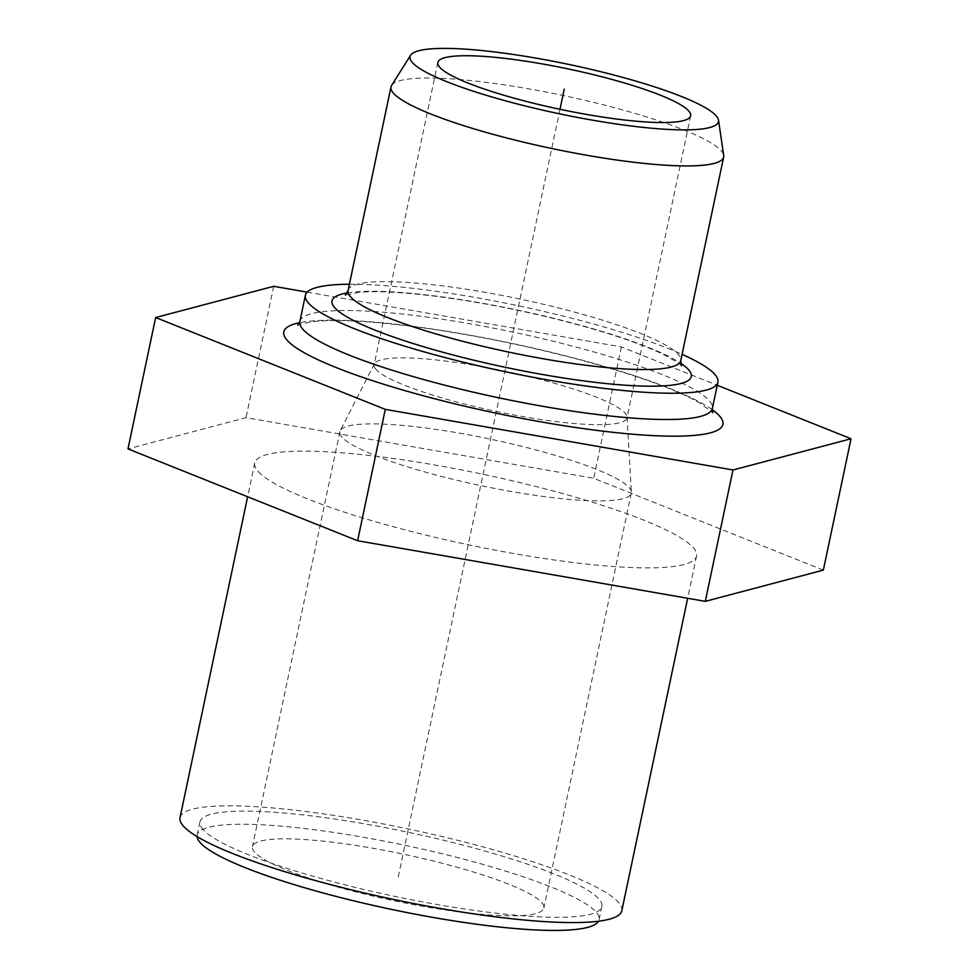 <?xml version="1.0" encoding="UTF-8"?>
<svg xmlns="http://www.w3.org/2000/svg" width="979" height="979" viewBox="0 0 979 979"><rect width="100%" height="100%" fill="white"/><g stroke="black" fill="none" stroke-linecap="round" stroke-linejoin="round"><path stroke-width="0.73" stroke-dasharray="4.89 3.67" d="M254.797 852.342A148.906 23.741 -168.1 0 1 252.435 846.627A148.906 23.741 -168.1 0 1 403.042 854.104A148.906 23.741 -168.1 0 1 543.859 908.047A148.906 23.741 -168.1 0 1 409.038 903.752A148.906 23.741 -168.1 0 1 254.797 852.342M342.246 437.38A148.906 23.741 -168.1 0 1 339.884 431.666A148.906 23.741 -168.1 0 1 340.227 430.687A148.906 23.741 -168.1 0 1 490.491 439.143A148.906 23.741 -168.1 0 1 631.382 492.045A148.906 23.741 -168.1 0 1 631.308 493.073A148.906 23.741 -168.1 0 1 496.488 488.79A148.906 23.741 -168.1 0 1 342.246 437.38M376.205 369.597A129.191 20.596 -168.1 0 1 374.162 364.641A129.191 20.596 -168.1 0 1 374.455 363.796A129.191 20.596 -168.1 0 1 504.821 371.127A129.191 20.596 -168.1 0 1 627.049 417.03A129.191 20.596 -168.1 0 1 626.988 417.923A129.191 20.596 -168.1 0 1 510.022 414.203A129.191 20.596 -168.1 0 1 376.205 369.597M391.6 85.43A169.991 27.106 -168.1 0 1 562.913 95.452A169.991 27.106 -168.1 0 1 723.701 155.416M203.228 829.739A205.345 32.748 -168.1 0 1 199.985 821.858A205.345 32.748 -168.1 0 1 407.668 832.162A205.345 32.748 -168.1 0 1 601.852 906.542A205.345 32.748 -168.1 0 1 415.94 900.631A205.345 32.748 -168.1 0 1 203.228 829.739M197.122 836.629A205.345 32.748 -168.1 0 1 197.207 834.989A205.345 32.748 -168.1 0 1 404.902 845.293A205.345 32.748 -168.1 0 1 599.075 919.685A205.345 32.748 -168.1 0 1 598.499 921.202M349.405 284.24A210.791 33.604 -168.1 0 1 682.082 354.337M258.334 471.621A225.745 35.99 11.9 0 0 492.18 549.562A225.745 35.99 11.9 0 0 696.558 556.06A225.745 35.99 11.9 0 0 483.075 474.289A225.745 35.99 11.9 0 0 254.76 462.957A225.745 35.99 11.9 0 0 258.334 471.621M180.014 817.649A225.745 35.99 -168.1 0 1 408.341 828.98A225.745 35.99 -168.1 0 1 621.812 910.751M307.173 292.146L621.396 346.921L717.264 385.261M823.339 570.121L593.702 478.278L246.023 417.678L127.968 448.896M621.396 346.921L593.702 478.278M273.704 286.309L246.023 417.678M560 109.293L398.147 877.331M348.083 290.543A169.991 27.106 -168.1 0 1 501.97 295.438A169.991 27.106 -168.1 0 1 678.055 354.129A169.991 27.106 -168.1 0 1 680.748 360.651M299.855 321.54A210.791 33.604 -168.1 0 1 513.045 332.126A210.791 33.604 -168.1 0 1 712.369 408.476M712.21 409.663A224.387 35.782 11.9 0 0 510.72 343.139A224.387 35.782 11.9 0 0 299.513 322.703M347.202 292.929A183.587 29.272 -168.1 0 1 517.683 310.086A183.587 29.272 -168.1 0 1 680.589 363.185M339.884 431.666L252.435 846.627M631.308 493.073L543.859 908.047M374.455 363.796L340.227 430.687M627.049 417.03L631.382 492.045M437.833 62.497L374.162 364.641M690.66 115.779L626.988 417.923M199.985 821.858L197.207 834.989M601.852 906.542L599.075 919.685M297.836 325.224C295.817 324.942 301.275 323.706 314.198 321.516C339.37 319.081 377.588 321.467 428.875 328.687C485.376 337.009 540.91 348.805 595.477 364.078C643.729 377.918 678.459 390.866 699.679 402.907L712.724 412.648M681.384 365.901L681.078 365.546C682.559 365.583 677.187 362.144 664.961 355.23C644.206 344.951 613.564 334.353 573.033 323.425C524.56 310.673 477.299 301.434 431.262 295.731C399.628 292.011 375.544 290.873 359.012 292.342L345.379 295.095M254.76 462.957L247.638 496.757M696.558 556.06L687.662 598.267"/><path stroke-width="1.47" d="M439.877 67.453A129.191 20.596 -168.1 0 1 437.833 62.497A129.191 20.596 -168.1 0 1 568.493 68.983A129.191 20.596 -168.1 0 1 690.66 115.779A129.191 20.596 -168.1 0 1 573.694 112.059A129.191 20.596 -168.1 0 1 439.877 67.453M718.513 120.136L723.701 155.416A169.991 27.106 -168.1 0 1 723.665 157.032A169.991 27.106 -168.1 0 1 587.645 155.416A169.991 27.106 -168.1 0 1 393.68 93.458A169.991 27.106 -168.1 0 1 390.988 86.923A169.991 27.106 -168.1 0 1 391.6 85.43L410.593 55.252A157.619 25.136 -168.1 0 1 569.423 64.553A157.619 25.136 -168.1 0 1 718.513 120.136A157.619 25.136 -168.1 0 1 580.302 117.957A157.619 25.136 -168.1 0 1 412.514 62.693A157.619 25.136 -168.1 0 1 410.593 55.252M598.499 921.202A205.345 32.748 -168.1 0 1 408.231 912.807A205.345 32.748 -168.1 0 1 200.462 842.882A205.345 32.748 -168.1 0 1 197.122 836.629M682.082 354.337A210.791 33.604 -168.1 0 1 717.901 382.202A210.791 33.604 -168.1 0 1 527.069 376.132A210.791 33.604 -168.1 0 1 308.728 303.355A210.791 33.604 -168.1 0 1 305.387 295.266A210.791 33.604 -168.1 0 1 349.405 284.24M687.662 598.267L621.812 910.751A225.745 35.99 -168.1 0 1 417.433 904.253A225.745 35.99 -168.1 0 1 183.599 826.313A225.745 35.99 -168.1 0 1 180.014 817.649L247.638 496.757M717.264 385.261L851.032 438.751L732.977 469.981L385.298 409.369L155.661 317.539L273.704 286.309L307.173 292.146M385.298 409.369L357.604 540.738L705.296 601.351L823.339 570.121L851.032 438.751M732.977 469.981L705.296 601.351M155.661 317.539L127.968 448.896L357.604 540.738M564.247 89.138L560 109.293M723.665 157.032L680.748 360.651A169.991 27.106 -168.1 0 1 544.74 359.036A169.991 27.106 -168.1 0 1 348.083 290.543L390.988 86.923M299.513 322.703A224.387 35.782 11.9 0 0 287.337 340.484A224.387 35.782 11.9 0 0 543.369 422.292A224.387 35.782 11.9 0 0 719.357 415.794A224.387 35.782 11.9 0 0 712.21 409.663M712.724 412.648L712.369 408.476A210.791 33.604 -168.1 0 1 521.538 402.406A210.791 33.604 -168.1 0 1 303.196 329.629A210.791 33.604 -168.1 0 1 299.855 321.54L297.836 325.224M680.589 363.185A183.587 29.272 -168.1 0 1 688.384 369.548A183.587 29.272 -168.1 0 1 490.809 364.151A183.587 29.272 -168.1 0 1 347.202 292.929M305.387 295.266L299.855 321.54M717.901 382.202L712.369 408.476M345.379 295.095L348.083 290.543M680.748 360.651L681.384 365.901"/></g></svg>
